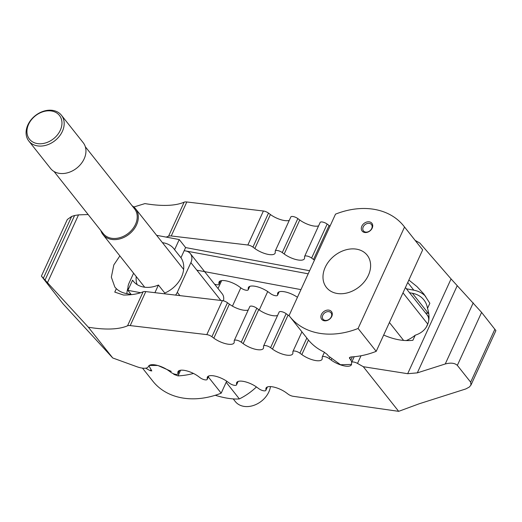 <?xml version="1.0" encoding="UTF-8"?>
<svg xmlns="http://www.w3.org/2000/svg" width="522" height="522" viewBox="0 0 522 522"><rect width="100%" height="100%" fill="white"/><g stroke="black" fill="none" stroke-linecap="round" stroke-linejoin="round"><path stroke-width="0.78" d="M425.502 312.874L428.36 313.409A29.108 22.276 141.6 0 1 428.758 313.481M408.856 280.046L417.013 286.63L423.877 294.036L429.847 303.282L427.518 308.372A29.108 22.276 -38.4 0 0 423.89 299.909A29.108 22.276 -38.4 0 0 412.4 293.266L409.542 292.738M427.518 308.372C429.573 314.694 429.521 320.293 427.355 325.167C425.078 329.989 421.039 333.33 415.238 335.189L412.902 340.279C403.858 341.355 394.117 339.613 383.677 335.046M248.231 310.003A13.513 4.822 24.6 0 1 229.386 304.156L227.468 302.74A4.678 1.67 -155.4 0 0 222.379 300.626L145.782 291.596A8.319 2.969 -155.4 0 0 143.113 291.798A99.793 35.6 24.6 0 1 123.525 295.034L114.768 292.098L116.341 288.666L114.847 287.067L111.336 277.169L113.835 264.902L119.871 255.904M425.652 296.398A32.742 25.056 -38.4 0 0 413.815 290.18L406.423 288.796M309.611 270.722L185.604 247.572L184.188 250.664L185.741 250.952A11.641 8.907 141.6 0 1 190.341 253.607A11.641 8.907 141.6 0 1 190.882 262.644L177.297 292.313A11.641 8.907 141.6 0 1 175.568 295.106M308.195 273.815L184.188 250.664L180.958 257.724A25.989 19.888 141.6 0 1 181.499 276.999A25.989 19.888 141.6 0 1 164.789 293.044L158.427 285.025A25.989 19.888 141.6 0 1 133.201 281.09A25.989 19.888 141.6 0 1 132.542 280.19L133.926 281.939M406.253 340.592A29.108 22.276 -38.4 0 0 415.238 335.189M116.341 288.666A29.108 22.276 -38.4 0 0 126.18 293.508L131.133 294.434M166.14 237.105A99.793 35.6 -155.4 0 0 168.58 236.172A8.319 2.969 24.6 0 1 171.255 235.97L247.846 245.001A4.678 1.67 24.6 0 1 252.942 247.108L254.853 248.524A13.513 4.822 -155.4 0 0 267.173 254.194A13.513 4.822 -155.4 0 0 275.101 253.222A13.513 4.822 -155.4 0 0 275.264 252.335L275.211 251.271A4.678 1.67 24.6 0 1 275.264 250.958A4.678 1.67 24.6 0 1 278.011 250.625A4.678 1.67 24.6 0 1 282.272 252.589L284.19 253.999A13.513 4.822 -155.4 0 0 296.509 259.675A13.513 4.822 -155.4 0 0 304.437 258.703A13.513 4.822 -155.4 0 0 304.594 257.809L304.541 256.746A4.678 1.67 24.6 0 1 304.6 256.439A4.678 1.67 24.6 0 1 307.347 256.1A4.678 1.67 24.6 0 1 311.608 258.064L313.526 259.48A13.513 4.822 -155.4 0 0 314.453 260.139M277.567 315.477A13.513 4.822 24.6 0 1 258.723 309.631L256.804 308.215A4.678 1.67 -155.4 0 0 252.544 306.251A4.678 1.67 -155.4 0 0 249.797 306.59L234.234 340.585A4.678 1.67 24.6 0 1 236.975 340.246A4.678 1.67 24.6 0 1 241.242 342.21L243.154 343.626A13.513 4.822 -155.4 0 0 255.473 349.296A13.513 4.822 -155.4 0 0 263.401 348.324A13.513 4.822 -155.4 0 0 263.564 347.437L263.512 346.367A4.678 1.67 24.6 0 1 263.564 346.06A4.678 1.67 24.6 0 1 266.311 345.727A4.678 1.67 24.6 0 1 270.579 347.685L272.491 349.101A13.513 4.822 -155.4 0 0 284.81 354.777A13.513 4.822 -155.4 0 0 292.738 353.805A13.513 4.822 -155.4 0 0 292.901 352.911L292.849 351.848A4.678 1.67 24.6 0 1 292.901 351.534A4.678 1.67 24.6 0 1 295.648 351.202A4.678 1.67 24.6 0 1 299.909 353.166L301.827 354.582A13.513 4.822 -155.4 0 0 314.146 360.252A13.513 4.822 -155.4 0 0 322.074 359.28A13.513 4.822 -155.4 0 0 322.231 358.386L322.178 357.322A4.678 1.67 24.6 0 1 322.237 357.015A4.678 1.67 24.6 0 1 324.984 356.676A4.678 1.67 24.6 0 1 329.245 358.64L331.163 360.056A13.513 4.822 -155.4 0 0 343.476 365.726A13.513 4.822 -155.4 0 0 351.41 364.754A13.513 4.822 -155.4 0 0 351.567 363.867L351.515 362.797A4.678 1.67 24.6 0 1 351.574 362.49A4.678 1.67 24.6 0 1 357.505 363.423L363.299 366.705L407.682 373.7L417.319 372.865L445.246 363.978C450.767 362.542 454.799 363.005 457.344 365.38L470.648 382.163L470.968 385.073L469.285 387.076L465.794 388.949L419.159 403.793L398.678 411.343L293.129 396.289A4.678 1.67 24.6 0 1 288.19 394.201L286.278 392.785A13.513 4.822 -155.4 0 0 273.959 387.115A13.513 4.822 -155.4 0 0 266.031 388.087A13.513 4.822 -155.4 0 0 265.868 388.975L265.92 390.038A4.678 1.67 24.6 0 1 265.868 390.352A4.678 1.67 24.6 0 1 263.121 390.684A4.678 1.67 24.6 0 1 258.86 388.72L256.941 387.311A13.513 4.822 -155.4 0 0 244.622 381.634A13.513 4.822 -155.4 0 0 236.694 382.606A13.513 4.822 -155.4 0 0 236.538 383.5L236.59 384.564A4.678 1.67 24.6 0 1 236.531 384.871A4.678 1.67 24.6 0 1 233.784 385.21A4.678 1.67 24.6 0 1 229.523 383.246L227.605 381.83A13.513 4.822 -155.4 0 0 215.292 376.16A13.513 4.822 -155.4 0 0 207.358 377.132A13.513 4.822 -155.4 0 0 207.201 378.019L207.254 379.089A4.678 1.67 24.6 0 1 207.195 379.396A4.678 1.67 24.6 0 1 204.454 379.735A4.678 1.67 24.6 0 1 200.187 377.771L198.275 376.355A13.513 4.822 -155.4 0 0 185.956 370.685A13.513 4.822 -155.4 0 0 178.028 371.657A13.513 4.822 -155.4 0 0 177.865 372.545L177.917 373.608A4.678 1.67 24.6 0 1 177.858 373.922A4.678 1.67 24.6 0 1 175.118 374.254A4.678 1.67 24.6 0 1 170.851 372.29L168.939 370.881A13.513 4.822 -155.4 0 0 148.855 365.896L148.039 367.044A13.513 4.822 24.6 0 1 136.699 366.666L112.732 357.975L63.058 303.837L41.414 276.099L88.349 327.209A99.793 35.6 -155.4 0 0 127.551 325.793A8.319 2.969 24.6 0 1 130.219 325.591L206.816 334.622A4.678 1.67 24.6 0 1 211.906 336.736L213.818 338.152A13.513 4.822 -155.4 0 0 226.137 343.822A13.513 4.822 -155.4 0 0 234.071 342.85A13.513 4.822 -155.4 0 0 234.228 341.956L234.176 340.892A4.678 1.67 24.6 0 1 234.234 340.585M289.416 316.051A13.513 4.822 24.6 0 1 288.053 315.105L286.141 313.689A4.678 1.67 -155.4 0 0 281.873 311.732A4.678 1.67 -155.4 0 0 279.133 312.065L263.564 346.06M304.6 256.439L320.162 222.444A4.678 1.67 -155.4 0 1 322.909 222.104A4.678 1.67 -155.4 0 1 327.17 224.068L329.088 225.484A13.513 4.822 -155.4 0 0 330.021 226.143M289.266 220.382A13.513 4.822 -155.4 0 1 270.416 214.529L268.504 213.113A4.678 1.67 -155.4 0 0 263.408 211.005L186.817 201.975A8.319 2.969 -155.4 0 0 184.142 202.177A99.793 35.6 -155.4 0 1 144.946 203.593L133.847 206.999M88.159 214.542L78.528 214.868L74.6 215.501L71.658 216.434L67.331 219.494L41.414 276.099M196.853 270.187L300.959 289.619M126.846 293.632A29.108 22.276 141.6 0 1 127.975 287.85M297.442 297.299A13.513 4.822 -155.4 0 0 277.73 292.986A13.513 4.822 -155.4 0 0 277.567 293.873L277.619 294.943A4.678 1.67 24.6 0 1 277.567 295.25A4.678 1.67 24.6 0 1 274.82 295.589A4.678 1.67 24.6 0 1 270.553 293.625L268.641 292.209A13.513 4.822 -155.4 0 0 256.322 286.532A13.513 4.822 -155.4 0 0 248.394 287.505A13.513 4.822 -155.4 0 0 248.231 288.398L248.283 289.462A4.678 1.67 24.6 0 1 248.231 289.775A4.678 1.67 24.6 0 1 245.484 290.108A4.678 1.67 24.6 0 1 241.223 288.144L239.304 286.728A13.513 4.822 -155.4 0 0 226.985 281.058A13.513 4.822 -155.4 0 0 219.057 282.03A13.513 4.822 -155.4 0 0 218.901 282.924L218.953 283.988A4.678 1.67 24.6 0 1 218.894 284.294A4.678 1.67 24.6 0 1 214.516 284.112M318.603 225.856A13.513 4.822 -155.4 0 1 299.752 220.003L297.84 218.594A4.678 1.67 -155.4 0 0 293.573 216.63A4.678 1.67 -155.4 0 0 290.832 216.963L275.264 250.958M470.968 385.073L495.9 330.622L481.597 312.404L451.067 278.931L419.897 243.089L415.16 240.401M398.678 411.343L363.299 366.705M88.349 327.209L112.732 357.975M162.453 242.684A25.989 19.888 141.6 0 1 173.937 248.805A25.989 19.888 141.6 0 1 174.596 249.705L180.958 257.724M137.071 284.555A25.989 19.888 141.6 0 1 136.222 276.536M164.789 293.044L164.443 293.795M154.923 292.672L158.427 285.025M174.596 249.705L179.248 239.552L185.604 247.572M140.672 292.731L127.89 290.343L132.542 280.19M127.89 290.343L131.309 294.656M156.62 235.324L179.248 239.552M128.21 289.651A11.641 8.907 141.6 0 1 128.98 283.296L133.593 273.215M190.341 253.607L222.183 293.782A11.641 8.907 141.6 0 1 223.423 300.829M193.499 373.458A72.767 55.684 141.6 0 1 178.028 375.892L173.93 374.398L173.376 373.687M240.812 287.844L232.44 306.127M148.927 365.798L151.791 370.933L150.414 370.737A72.767 55.684 141.6 0 1 145.762 368.173M171.268 371.383L157.853 365.478L149.018 365.459M142.513 368.141L152.868 381.204A72.767 55.684 -38.4 0 0 221.184 393.17L208.317 376.943M267.251 291.243L267.629 291.726A72.767 55.684 -38.4 0 0 267.277 291.263M267.629 291.726L259.251 310.016M226.678 381.171L221.184 393.17M368.369 275.335A25.989 19.888 141.6 0 1 348.076 292.672A25.989 19.888 141.6 0 1 326.433 287.452A25.989 19.888 141.6 0 1 325.232 267.284A25.989 19.888 141.6 0 1 345.525 249.947A25.989 19.888 141.6 0 1 367.168 255.167A25.989 19.888 141.6 0 1 368.369 275.335M322.798 315.236A5.109 3.915 141.6 0 1 326.785 311.823A5.109 3.915 141.6 0 1 331.046 312.854A5.109 3.915 141.6 0 1 331.281 316.821A5.109 3.915 141.6 0 1 327.287 320.227A5.109 3.915 141.6 0 1 323.033 319.203A5.109 3.915 141.6 0 1 322.798 315.236M321.415 314.492A6.238 4.776 141.6 0 1 329.017 310.159A6.238 4.776 141.6 0 1 331.764 316.423A6.238 4.776 141.6 0 1 324.162 320.756A6.238 4.776 141.6 0 1 321.415 314.492M371.71 228.519A5.109 3.915 141.6 0 1 367.716 231.931A5.109 3.915 141.6 0 1 363.462 230.9A5.109 3.915 141.6 0 1 363.221 226.933A5.109 3.915 141.6 0 1 367.214 223.527A5.109 3.915 141.6 0 1 371.468 224.551A5.109 3.915 141.6 0 1 371.71 228.519M372.193 228.127A6.238 4.776 141.6 0 1 364.591 232.46A6.238 4.776 141.6 0 1 361.837 226.196A6.238 4.776 141.6 0 1 369.439 221.863A6.238 4.776 141.6 0 1 372.193 228.127M426.285 327.15L427.714 324.018A11.641 8.907 -38.4 0 0 427.179 314.981L405.424 287.544M425.56 312.88L428.803 316.971L428.484 317.663M422.663 249.894A72.767 55.684 -38.4 0 0 421.952 248.974L403.826 226.111A72.767 55.684 141.6 0 1 404.537 227.031L422.663 249.894L376.212 351.339L358.092 328.475A72.767 55.684 141.6 0 1 289.775 316.515A72.767 55.684 141.6 0 1 289.064 315.588L335.516 214.144A72.767 55.684 141.6 0 1 403.826 226.111M351.821 361.942L349.375 357.668L351.182 356.924A72.767 55.684 -38.4 0 0 376.212 351.339M289.775 316.515L307.902 339.378A72.767 55.684 -38.4 0 0 323.568 351.769L327.15 354.386L328.397 355.958L340.527 364.741L351.521 364.421M358.092 328.475L404.537 227.031M226.966 381.373A51.978 39.776 141.6 0 1 226.476 381.602M215.247 395.278A46.673 16.652 -155.4 0 0 239.357 398.906A46.673 29.982 136.8 0 0 256.452 386.952M239.357 398.906L226.176 382.267M270.481 386.593A20.789 15.908 141.6 0 1 268.876 391.865A20.789 15.908 141.6 0 1 252.635 405.731A20.789 15.908 141.6 0 1 235.324 401.555L233.223 398.906M132.118 205.779A20.789 15.908 141.6 0 1 135.57 208.767A20.789 15.908 141.6 0 1 136.529 224.904A20.789 15.908 141.6 0 1 120.295 238.769A20.789 15.908 141.6 0 1 102.984 234.6A20.789 15.908 141.6 0 1 100.857 230.554M85.321 146.734L134.572 208.865A19.947 15.262 141.6 0 1 135.492 224.349A19.947 15.262 141.6 0 1 119.916 237.654A19.947 15.262 141.6 0 1 103.304 233.647L54.053 171.516M61.42 115.225L83.194 142.695A20.789 15.908 141.6 0 1 84.159 158.832A20.789 15.908 141.6 0 1 67.919 172.697A20.789 15.908 141.6 0 1 50.608 168.521L28.834 141.057A20.789 15.908 141.6 0 1 27.875 124.921A20.789 15.908 141.6 0 1 44.109 111.049A20.789 15.908 141.6 0 1 61.42 115.225A20.789 15.908 141.6 0 1 62.386 131.361A20.789 15.908 141.6 0 1 46.151 145.227A20.789 15.908 141.6 0 1 28.834 141.057M60.311 130.252A19.105 14.616 141.6 0 1 37.023 143.517A19.105 14.616 141.6 0 1 28.599 124.327A19.105 14.616 141.6 0 1 51.88 111.062A19.105 14.616 141.6 0 1 60.311 130.252M412.4 293.266L428.36 313.409M407.728 282.5L413.815 290.18M286.141 313.689L270.579 347.685M258.723 309.631L243.154 343.626M256.804 308.215L241.242 342.21M229.386 304.156L213.818 338.152M227.468 302.74L211.906 336.736M222.379 300.626L206.816 334.622M145.782 291.596L130.219 325.591M143.113 291.798L127.551 325.793M329.088 225.484L313.526 259.48M78.528 214.868L47.554 282.513M184.142 202.177L168.58 236.172M179.32 370.542L177.917 373.608M178.596 370.953L177.865 372.545M208.656 376.023L207.254 379.089M207.932 376.427L207.201 378.019M237.993 381.497L236.59 384.564M237.262 381.908L236.538 383.5M267.323 386.972L265.92 390.038M266.598 387.383L265.868 388.975M186.817 201.975L171.255 235.97M263.408 211.005L247.846 245.001M268.504 213.113L252.942 247.108M270.416 214.529L254.853 248.524M297.84 218.594L282.272 252.589M299.752 220.003L284.19 253.999M327.17 224.068L311.608 258.064M288.053 315.105L272.491 349.101M306.838 338.034L299.909 353.166M308.463 340.076L301.827 354.582M329.767 357.498L329.245 358.64M331.568 359.169L331.163 360.056M361.009 355.763L357.505 363.423M451.067 278.931L407.682 373.7M494.902 329.186L470.648 382.163M457.2 285.749L417.319 372.865M473.239 302.838L445.246 363.978M481.597 312.404L457.344 365.38M74.6 215.501L45.133 279.851M71.658 216.434L43.443 278.056M278.298 292.281L277.567 293.873M279.022 291.876L277.619 294.943M248.961 286.806L248.231 288.398M249.692 286.395L248.283 289.462M219.625 281.325L218.901 282.924M220.356 280.921L218.953 283.988M220.845 300.45L190.882 262.644M179.914 295.622L177.297 292.313M180.619 370.222L178.028 375.892M221.654 280.601L218.02 288.535M150.969 369.537L150.414 370.737M174.126 373.974L173.93 374.398M215.162 284.346L214.992 284.712M389.419 322.505L403.623 340.435M402.997 292.835L427.714 324.018M349.583 358.575L350.275 357.061M350.83 360.147L352.337 356.859M177.858 373.922L179.424 370.503M207.195 379.396L208.761 375.984M236.531 384.871L238.097 381.458M265.868 390.352L267.427 386.933M292.901 351.534L301.925 331.835M322.237 357.015L324.43 352.233M351.574 362.49L354.216 356.709M277.567 295.25L279.126 291.837M248.231 289.775L249.79 286.356M218.894 284.294L220.46 280.882M144.692 287.211L102.984 234.6M183.633 269.404L135.57 208.767"/></g></svg>
